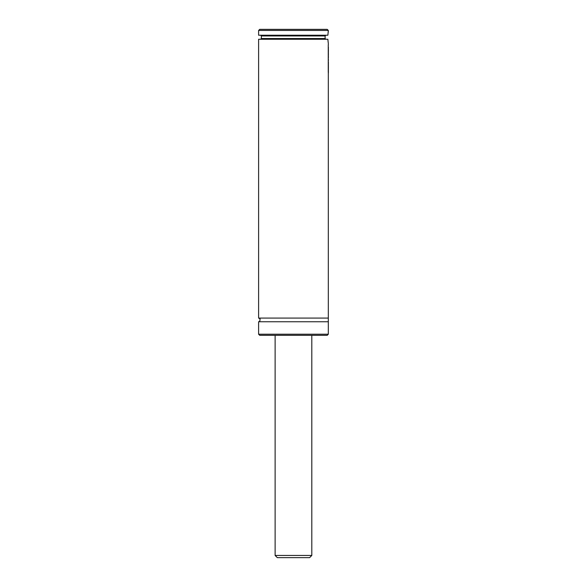 <?xml version="1.0" encoding="UTF-8"?>
<svg xmlns="http://www.w3.org/2000/svg" width="587" height="587" viewBox="0 0 587 587"><rect width="100%" height="100%" fill="white"/><g stroke="black" fill="none" stroke-linecap="round" stroke-linejoin="round"><path stroke-width="0.88" d="M259.711 29.35L327.216 29.35L328.316 30.451L258.61 30.451L259.711 29.35M258.61 30.451L258.61 35.22L327.884 35.22L328.316 30.451M328.316 31.551L328.126 32.777M325.91 35.22L325.125 35.954L325.91 35.22M325.088 37.23L325.11 38.522L325.125 35.954L261.362 35.954L260.628 35.22M325.888 39.256L325.11 38.522L261.362 38.522L261.362 35.954M328.316 72.964L328.316 318.081L258.61 318.081L258.61 39.256L327.854 39.256L328.148 42.205M328.25 42.895L327.854 39.256M328.316 45.104L328.316 43.291M328.316 318.081L328.316 321.749L258.61 321.749L259.784 321.324L260.092 318.829L258.61 318.081M328.316 334.223L258.61 334.223L259.711 335.324L327.216 335.324L328.316 334.223L328.316 321.749M328.353 47.965L328.39 47.224M328.353 48.978L328.39 47.965M328.353 50.842L328.382 49.293M328.353 46.982L328.346 47.679M328.353 51.098L328.39 55.207M328.353 54.98L328.375 51.098M328.39 55.31L328.294 55.743M328.375 56.014L328.39 57.812L328.353 56.014M328.353 57.577L328.243 58.671M328.353 58.935L328.39 60.725M328.353 60.49L328.375 58.935M328.353 64.122L328.353 62.259M328.368 62.934L328.375 64.122M328.382 68.906L328.316 64.24M328.39 68.4L328.382 63.983M328.353 68.862L328.39 72.964M328.316 73.074L328.302 72.539M328.39 73.074L328.375 68.862M328.25 44.92L328.25 72.194M311.807 555.449L275.12 555.449L277.321 557.65L309.606 557.65L311.807 555.449L311.807 335.324M290.161 557.65L293.287 557.65M261.362 38.522L260.628 39.256M258.61 334.223L258.61 321.749M328.39 51.076L328.39 49.528M328.39 63.645L328.39 61.811M275.12 555.449L275.12 335.324"/></g></svg>
